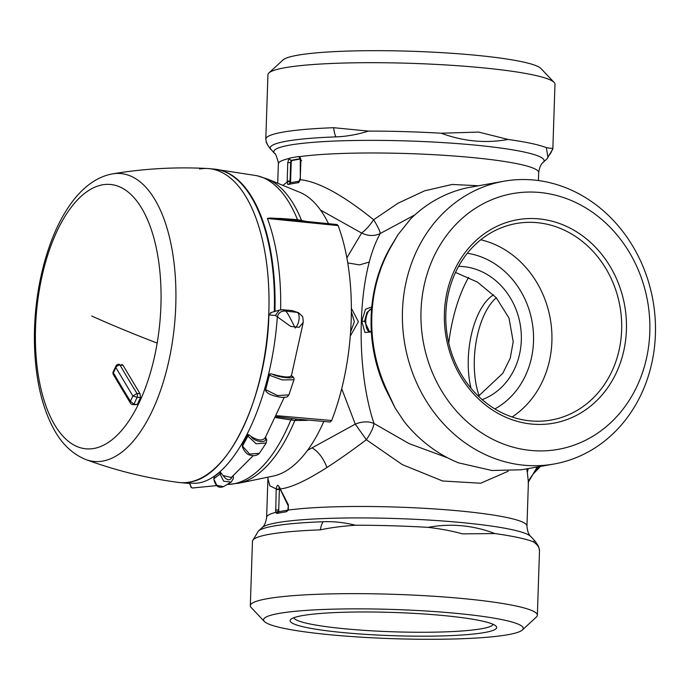 <?xml version="1.0" encoding="UTF-8"?>
<svg xmlns="http://www.w3.org/2000/svg" width="690" height="690" viewBox="0 0 690 690"><rect width="100%" height="100%" fill="white"/><g stroke="black" fill="none" stroke-linecap="round" stroke-linejoin="round"><path stroke-width="1.03" d="M538.493 466.768L533.129 474.056C529.195 479.429 527.609 482.405 528.376 482.991L528.393 482.034L537.243 466.983M526.668 468.855L527.307 472.314L528.264 468.579M527.307 472.314L528.393 482.034M287.73 510.1A2.053 1.734 81.7 0 0 286.445 511.756L288.351 510.074L288.334 504.735L280.209 488.943C290.706 487.865 306.282 480.714 326.939 467.492L329.001 466.155C340.403 458.721 352.84 449.906 366.338 439.72L402.236 464.586L442.618 480.99L480.671 483.233L508.237 471.21M300.84 158.821L299.512 156.665L300.918 160.296L300.202 179.719C318.219 181.496 342.697 194.839 373.635 219.748C369.461 225.871 365.459 230.305 361.603 233.039C368.288 236.161 374.506 236.316 380.268 233.487L414.863 214.892M478.334 185.748L452.097 184.454L424.471 190.871L397.923 203.274L373.635 219.748C377.766 226.423 379.974 231.003 380.268 233.487C375.8 241.474 372.134 250.996 369.262 262.053C357.308 307.404 358.282 376.317 373.971 423.462L408.998 443.558L447.62 457.824M371.729 306.929L365.476 309.275L361.776 321.23L364.932 332.502L371.306 331.933M288.187 509.418L288.351 510.074A130.238 14.637 1.9 0 1 325.62 507.133A130.238 14.637 1.9 0 1 458.962 510.893A130.238 14.637 1.9 0 1 526.953 526.047C527.669 535.198 531.24 536.596 530.757 536.501A135.249 15.206 1.9 0 0 322.48 518.604A135.249 15.206 1.9 0 0 262.14 527.591C261.657 527.66 265.305 526.496 266.625 517.414L267.918 478.524L269.859 485.829L276.198 488.934L275.707 512.385L278.424 511.161L278.355 509.962L275.474 509.988M307.507 450.346L355.264 424.134C362.147 421.383 368.374 421.159 373.971 423.462L373.971 423.462C373.454 427.584 370.91 433.01 366.338 439.72L355.264 424.134L341.705 388.703M282.891 185.369L287.169 182.031L287.764 162.624L288.955 158.528A130.238 14.637 -178.1 0 0 278.355 163.918L277.716 183.238M320.548 210.088L361.603 233.039L346.872 257.836M290.921 182.6A2.053 0.957 -84.7 0 1 290.585 181.03L291.197 162.659L290.637 162.599L290.033 181.496L287.169 182.031C287.523 184.161 287.946 184.946 288.437 184.377L297.675 182.746C298.356 183.1 299.201 182.091 300.202 179.719L300.978 179.555M278.355 163.918L278.329 162.374C276.362 155.647 275.103 152.68 274.551 153.465A135.249 15.206 -178.1 0 1 273.74 151.895A135.249 15.206 -178.1 0 1 407.876 140.958A135.249 15.206 -178.1 0 1 544.091 160.511A135.249 15.206 -178.1 0 1 543.168 162.374C543.651 162.305 540.003 163.47 538.674 172.552A130.238 14.637 -178.1 0 0 538.674 172.388A130.238 14.637 -178.1 0 0 445.136 155.379A130.238 14.637 -178.1 0 0 299.512 156.665L298.744 156.552A130.238 14.637 -178.1 0 0 289.533 158.183L288.955 158.528L291.111 160.546L290.637 162.599L287.764 162.624M300.314 178.675L300.254 158.657M350.287 336.047L358.403 321.721L351.374 308.335M371.574 308.697L366.968 312.432L364.553 321.23L369.616 331.916L371.255 330.95M288.334 504.735L288.256 505.934L278.846 486.433C277.854 484.337 276.975 485.173 276.198 488.934L279.053 489.305L276.147 489.727M278.424 511.161L278.812 511.79L276.863 513.507L275.707 512.385A130.238 14.637 1.9 0 0 266.625 517.414M278.277 511.833L287.877 510.074L288.273 505.951M530.757 536.501L534.655 540.615L533.275 541.788A143.598 16.137 -178.1 0 0 494.972 533.577C473.159 525.245 450.872 523.167 428.111 527.358A143.598 16.137 -178.1 0 0 355.436 525.228C344.336 522.477 333.563 521.312 323.118 521.735A138.923 15.611 -178.1 0 0 320.35 521.838A138.923 15.611 -178.1 0 0 258.37 531.067L252.514 540.926A143.598 16.137 -178.1 0 0 252.462 541.296L250.323 605.699A143.598 16.137 -178.1 0 0 250.332 605.889A143.598 16.137 -178.1 0 0 251.186 607.554L264.356 621.448A129.893 14.602 1.9 0 1 263.58 619.939A129.893 14.602 1.9 0 1 392.394 609.434A129.893 14.602 1.9 0 1 523.21 628.219A129.893 14.602 1.9 0 1 522.33 630.005A129.893 14.602 1.9 0 1 392.912 638.673A129.893 14.602 1.9 0 1 264.356 621.448M274.551 153.465L270.256 148.497A138.923 15.611 1.9 0 1 270.195 148.126A138.923 15.611 1.9 0 1 335.883 136.879C346.32 136.525 357.196 134.602 368.512 131.091A143.598 16.137 1.9 0 1 441.186 133.222C463.533 141.459 485.82 143.537 508.047 139.44A143.598 16.137 1.9 0 1 546.351 147.651L547.817 156.613A138.923 15.611 1.9 0 1 547.877 156.984A138.923 15.611 1.9 0 1 546.937 158.898L552.793 149.04A143.598 16.137 -178.1 0 0 552.845 148.669A143.598 16.137 -178.1 0 0 552.776 148.1C552.543 148.523 550.404 148.367 546.351 147.651M290.033 181.496L290.369 182.798L288.437 184.377M299.952 178.796L299.081 181.203L289.835 182.841M299.434 181.194L297.675 182.746M300.409 158.752L298.744 156.552M289.533 158.183A2.053 1.872 77.5 0 0 291.344 160.356L291.111 160.546M503.898 181.229L467.527 187.732A143.598 125.994 80 0 0 410.835 218.696L397.88 234.841L391.127 246.546A143.598 125.994 80 0 0 385.037 386.089A143.598 125.994 -100 0 0 386.4 389.16L395.051 407.85L404.107 421.521A143.598 125.994 80 0 0 458.402 462.809L491.927 470.502L521.468 469.778L553.966 464.025A143.598 125.994 80 0 0 642.2 264.589A143.598 125.994 80 0 0 503.898 181.229A143.598 125.994 80 0 0 415.673 380.664A143.598 125.994 80 0 0 553.966 464.025M350.589 332.054L354.367 321.687L351.365 311.811M371.556 308.81A11.652 5.434 -84.7 0 0 365.76 321.342A11.652 5.434 -84.7 0 0 369.84 331.916M278.846 486.433L279.476 487.416M279.985 487.899C279.45 486.735 279.139 487.209 279.053 489.305M279.571 488.615A2.053 0.957 -84.7 0 0 279.381 489.736L278.708 509.996A2.053 0.957 -84.7 0 0 279.105 511.644M428.111 527.358C441.333 528.92 452.743 531.093 462.343 533.87L494.972 533.577M522.33 630.005L536.389 617.015A143.598 16.137 -178.1 0 0 537.363 615.221A143.598 16.137 -178.1 0 0 537.363 615.04A143.598 16.137 -178.1 0 0 393.559 594.306A143.598 16.137 -178.1 0 0 250.323 605.699M537.363 615.221L539.502 550.818A143.598 16.137 1.9 0 0 539.502 550.629A143.598 16.137 -178.1 0 0 539.476 550.439A143.598 16.137 -178.1 0 0 539.433 550.249C539.313 547.239 537.26 544.419 533.275 541.788M252.514 540.926A143.598 16.137 -178.1 0 1 320.367 529.851C330.07 527.755 341.757 526.22 355.436 525.228M300.383 159.002L292.232 160.442A2.053 0.957 -84.7 0 0 291.197 162.659M270.644 149.351C267.297 144.641 265.831 141.985 266.245 141.381A17.138 17.017 -15.4 0 0 266.245 141.381L265.831 139.518A143.598 16.137 1.9 0 1 265.805 139.147L267.936 74.736A143.598 16.137 1.9 0 1 268.919 72.942A143.598 16.137 1.9 0 1 332.985 63.411A143.598 16.137 1.9 0 1 554.122 82.403A143.598 16.137 1.9 0 1 554.984 84.258L552.845 148.669M265.805 139.147A143.598 16.137 1.9 0 1 330.846 127.822A143.598 16.137 -178.1 0 1 333.71 127.71L368.512 131.091M508.047 139.44L478.627 132.075L441.186 133.222M554.122 82.403L540.951 68.517A129.893 14.602 -178.1 0 0 340.929 51.327A129.893 14.602 -178.1 0 0 282.978 59.961L268.919 72.942M432.958 373.971A129.893 113.971 -100 0 1 484.32 203.171A129.893 113.971 -100 0 1 637.862 268.979A129.893 113.971 -100 0 1 586.5 439.789A129.893 113.971 -100 0 1 432.958 373.971M448.759 343.068A106.243 49.551 95.3 0 1 468.614 277.328M471.011 388.228A61.686 28.773 95.3 0 1 493.557 294.837M482.163 399.631A68.543 60.142 80 0 0 521.312 340.282A68.543 60.142 80 0 0 458.574 266.357M479.127 395.775A61.686 28.773 95.3 0 1 496.308 297.77M455.486 272.429L477.437 282.089L496.153 297.597L508.996 318.03L513.213 341.714L510.229 358.222L502.803 373.316L478.42 396.198M442.204 615.437A103.319 11.609 -178.1 0 0 290.835 619.361A103.319 11.609 -178.1 0 0 344.586 632.721A103.319 11.609 -178.1 0 0 451.2 635.602A103.319 11.609 -178.1 0 0 496.041 626.166A103.319 11.609 -178.1 0 0 442.204 615.437M293.828 617.731A99.8 11.221 -178.1 0 0 346.363 628.926A99.8 11.221 -178.1 0 0 493.16 624.346M538.812 218.868A103.319 90.657 80 0 0 444.403 313.01A103.319 90.657 80 0 0 532.007 424.091A103.319 90.657 80 0 0 626.417 329.949A103.319 90.657 80 0 0 538.812 218.868M530.463 420.891A99.8 87.57 80 0 0 546.998 420.667A99.8 87.57 80 0 0 621.569 320.591A99.8 87.57 80 0 0 537.036 222.654A99.8 87.57 80 0 0 512.239 224.345A99.8 87.57 80 0 0 446.266 327.716A99.8 87.57 80 0 0 530.463 420.891M274.318 311.656A157.648 73.528 -84.7 0 0 267.651 239.464A157.648 73.528 -84.7 0 0 214.418 169.128L256.87 175.7A155.293 72.424 -84.7 0 1 297.502 219.662L306.696 221.481M189.353 483.431L185.187 483.069A157.648 73.528 -84.7 0 0 189.396 483.198M302.263 221.033L301.461 220.179A154.319 71.976 -84.7 0 0 267.246 178.943L256.87 175.7M323.808 421.461A143.943 67.137 -84.7 0 1 273.318 476.057L238.921 483.173A154.319 71.976 -84.7 0 0 294.82 420.512L306.127 420.382L306.369 419.934M275.784 417.64L294.82 420.512L296.967 419.106L276.233 416.674M297.83 419.184L296.967 419.106M297.511 220.559L298.839 220.688L297.502 219.662L279.485 218.402C276.267 218.704 269.954 217.462 267.401 218.489L298.761 220.688M328.5 223.672A143.943 67.137 -84.7 0 0 299.736 192.286L267.246 178.943M276.681 415.69L331.674 420.512L330.139 422.021M331.674 420.512A156.889 73.166 -84.7 0 0 338.135 225.596L337.082 224.535M227.433 484.458L228.131 484.44A155.293 72.424 -84.7 0 0 290.852 419.96L292.267 418.614M274.93 311.483A157.648 73.528 -84.7 0 0 215.021 169.179L208.984 168.619A157.648 73.528 -84.7 0 0 199.565 169.024M208.984 168.619A157.648 73.528 -84.7 0 1 268.367 322.403A157.648 73.528 -84.7 0 1 189.181 482.155A157.648 73.528 -84.7 0 1 179.754 482.56L185.791 483.121A157.648 73.528 -84.7 0 0 189.379 483.267M285.427 311.035L285.444 311.052C287.549 311.871 292.638 323.213 295.268 328.017C299.65 323.808 300.599 313.096 296.614 312.096L292.137 310.595L282.805 309.724L285.427 311.035C281.072 310.828 278.363 312.829 277.311 317.046C270.73 410.955 227.545 489.727 189.621 482.888L189.871 482.043L190.475 482.276L189.871 482.043C229.744 476.592 267.03 394.111 268.893 314.968L271.248 312.63M268.893 314.968L275.396 315.442L279.312 310.129L270.635 312.665M259.362 453.33L249.616 454.063L242.475 446.076L247.934 436.08L256.111 443.765L266.219 442.997L259.285 453.442C257.008 455.538 254.308 456.15 251.186 455.279C247.667 455.167 244.717 452.338 242.337 446.766L242.328 444.231L242.337 446.766M247.667 434.398L249.202 434.993L247.934 436.08L247.667 434.398L242.328 444.231M249.202 434.993L251.186 436.494C254.299 442.325 268.41 443.636 265.15 437.796C262.536 441.1 257.879 440.66 251.186 436.494M275.396 315.442L290.757 326.439L299.167 327.31L303.229 322.394M189.621 482.888L191.182 487.442L191.259 486.761L191.182 487.442L192.441 488.002L216.686 485.588M220.231 472.029L220.067 474.047L221.412 473.487L220.231 472.029L214.305 476.566L213.822 478.989C215.254 485.984 218.48 488.529 223.482 486.631L223.543 486.605M221.412 473.487L223.086 475.565L231.305 477.489L253.221 455.65M264.969 438.271L284.202 397.414M288.912 394.896L277.484 395.534L265.641 389.669L269.393 375.222L268.721 374.446L265.064 388.591L265.745 390.868M268.721 374.446L270.506 373.756L272.628 374.204C282.848 377.111 289.076 377.689 291.301 375.947C298.106 379.5 277.794 377.611 272.628 374.204M277.328 317.064C278.389 312.846 281.089 310.845 285.444 311.052L298.296 312.501M296.588 312.078L292.137 310.595M214.15 479.671L216.789 485.346L223.482 486.64L231.193 482.077L223.681 481.249L220.067 474.047L214.047 478.601L214.305 476.566M265.064 388.591L266.211 391.497M270.506 373.756L269.393 375.222L282.219 379.931L293.966 379.767C294.251 377.922 293.285 376.568 291.077 375.696M189.707 482.586L190.207 483.19L189.707 482.586M178.408 482.414A157.648 73.528 -84.7 0 0 264.373 357.015A157.648 73.528 -84.7 0 0 207.638 168.515C175.639 166.825 143.943 168.61 112.548 173.871A144.572 67.422 -84.7 0 1 171.681 346.32A144.572 67.422 -84.7 0 1 85.948 459.592C115.834 470.563 146.651 478.17 178.408 482.414M140.527 397.578L137.172 397.268L133.912 404.228A3.424 1.596 95.3 0 1 132.998 404.685L137.258 404.538L140.527 397.578L140.036 393.731L123.062 365.364L122.026 364.544L121.035 365.001L122.949 365.183M119.12 364.277A3.424 1.596 95.3 0 1 120.026 365.079L123.062 365.364M113.013 372.126A3.424 0.992 12.7 0 0 113.005 372.152L116.282 365.364L115.868 367.554A3.424 2.277 150.1 0 1 120.026 365.079A1202.937 650.722 25.1 0 0 136.991 393.447L132.877 396.008L130.419 401.235A1206.37 652.576 -154.9 0 1 113.41 372.79L115.868 367.554L132.877 396.008L137.172 397.268A3.424 1.596 95.3 0 0 136.991 393.447L140.036 393.731M137.258 404.538L133.912 404.228L130.419 401.235A3.424 2.217 -31.9 0 0 130.401 403.089A3.424 3.424 0 0 0 132.998 404.685M113.376 374.61A3.424 3.424 0 0 1 113.005 372.152A3.424 0.992 12.7 0 0 113.41 372.79L113.41 372.79A3.424 2.277 150.1 0 0 113.376 374.61L130.401 403.089M326.939 467.492C323.429 458.324 318.538 451.812 312.268 447.939M301.651 160.658L300.918 160.296M347.751 262.907L359.499 264.9L369.262 262.053M361.776 321.23L364.553 321.23M276.863 513.507A130.298 14.645 1.9 0 1 286.445 511.756M279.381 489.736L278.708 509.996M290.585 181.03L287.152 181.004M300.288 158.769A128.176 14.404 -178.1 0 0 291.344 160.356L292.232 160.442M534.655 540.615L534.655 540.615C537.639 544.531 539.106 547.196 539.062 548.585L539.433 550.249M320.367 529.851A17.138 9.022 -92.1 0 1 323.118 521.735M552.776 148.1A17.138 17.017 164.6 0 1 547.817 156.613M266.245 141.381A17.138 17.017 -15.4 0 0 270.256 148.497M333.71 127.71A17.138 9.022 87.9 0 0 335.883 136.879M391.127 246.546A17.138 5.667 -150.2 0 0 390.402 247.279L390.402 247.279C366.442 288.377 364.648 344.069 385.512 388.849L395.051 407.85M386.4 389.16A17.138 2.329 155.4 0 1 385.512 388.849M512.127 416.976A96.117 84.335 80 0 0 550.284 318.849A96.117 84.335 80 0 0 480.757 239.775M494.877 408.92A82.412 72.312 80 0 0 532.137 322.058A82.412 72.312 80 0 0 467.32 253.264M306.127 420.382L308.775 420.141M338.135 225.596L267.401 218.489A157.587 73.494 -84.7 0 1 273.896 240.086A157.587 73.494 -84.7 0 1 280.623 309.801M232.288 476.428C230.244 481.189 227.174 480.904 223.086 475.565M157.165 343.103A132.739 61.91 -84.7 0 0 120.077 187.025A132.739 61.91 -84.7 0 0 39.296 290.18A132.739 61.91 -84.7 0 0 76.383 446.257A132.739 61.91 -84.7 0 0 157.165 343.103A1199.522 166.937 -170.4 0 1 91.744 316.037M540.46 466.414L533.129 474.056M526.953 526.047L528.376 482.991M538.674 172.552L538.416 180.556M267.832 477.187L267.918 478.524M543.168 162.374L546.937 158.898M280.183 489.935L278.898 487.295M262.14 527.591L258.37 531.067M539.062 548.585L539.476 550.439M390.402 247.279L397.88 234.841M297.433 419.149L330.165 422.021M337.134 224.535L297.442 220.55M228.131 484.44L238.921 483.173M265.555 437.279L266.754 439.935L266.219 442.997M303.203 322.532L291.301 376.188M303.212 322.463C303.065 318.237 302.712 316.149 302.177 316.218L298.322 312.51M189.707 482.103L189.448 482.991L191.121 487.433L192.441 488.002M233.237 476.04L233.384 478.481L231.193 482.077M293.966 379.767L288.886 394.965C286.35 397.656 288.127 397.043 282.029 397.406C273.292 396.241 267.875 394.094 265.797 390.988L265.572 390.575M279.321 310.12L282.805 309.724M85.948 459.592C71.674 453.822 60.401 442.583 52.121 425.885C44.134 410.007 38.812 390.997 36.182 368.865C33.189 343.008 33.939 316.486 38.45 289.317C48.679 229.805 75.59 180.495 112.548 173.871M119.085 364.268A3.424 3.424 0 0 0 116.282 365.364"/></g></svg>
